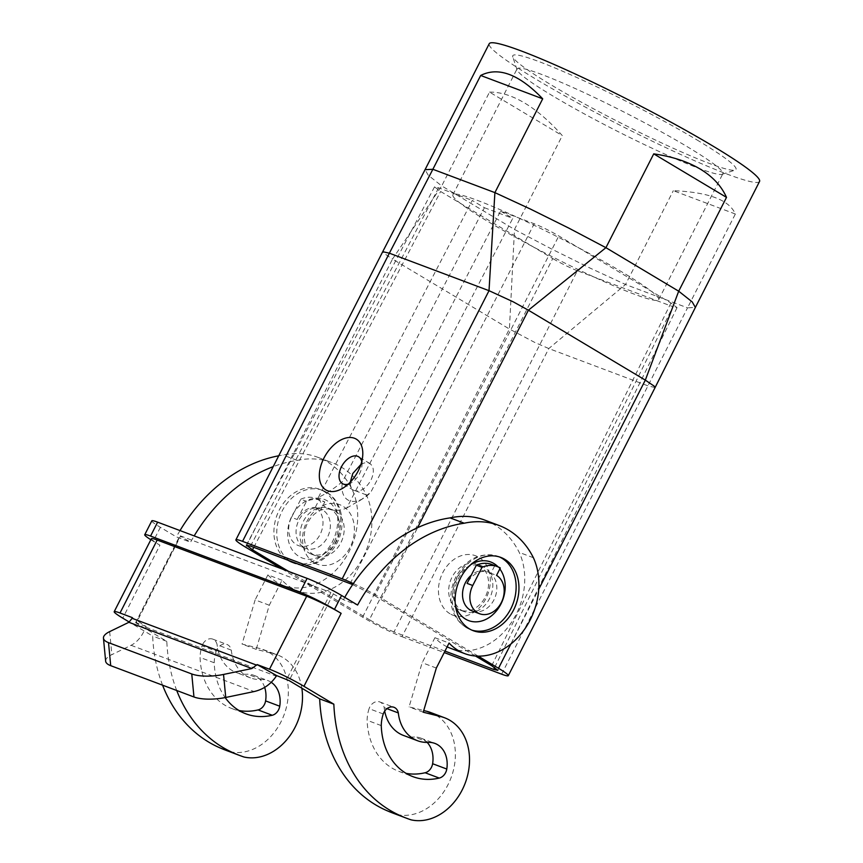 <?xml version="1.0" encoding="UTF-8"?>
<svg xmlns="http://www.w3.org/2000/svg" width="863" height="863" viewBox="0 0 863 863"><rect width="100%" height="100%" fill="white"/><g stroke="black" fill="none" stroke-linecap="round" stroke-linejoin="round"><path stroke-width="0.65" stroke-dasharray="4.32 3.24" d="M759.548 181.467A151.694 13.225 27 0 1 689.699 158.544A151.694 13.225 27 0 1 536.624 79.59A151.694 13.225 27 0 1 489.224 43.733M489.526 92.104C500.432 91.953 512.147 95.599 524.672 103.042C537.207 110.583 549.742 121.446 562.298 135.62L489.526 92.104L441.716 185.923L428.231 175.221L425.049 169.687M655.103 387.53L648.458 386.031L548.803 348.544L534.833 342.471L509.418 329.019L514.488 229.439L562.298 135.62M501.64 674.176L687.541 307.832L625.524 284.499L589.99 268.048L551.716 249.073L514.488 229.439L441.716 185.923L392.503 259.094L383.657 253.107L382.719 251.694M735.352 214.013L673.323 190.68C708.674 192.212 729.343 199.989 735.352 214.013L687.541 307.832L695.373 307.433M281.888 568.89L362.6 617.164A31.316 2.729 -153 0 0 401.985 636.689L548.803 348.544L625.524 284.499L673.323 190.68M696.862 139.86A125.275 10.917 27 0 1 735.147 170.108A125.275 10.917 27 0 1 664.424 144.229A125.275 10.917 27 0 1 551.91 85.34A125.275 10.917 27 0 1 512.762 56.796A125.275 10.917 27 0 1 575.384 76.861A125.275 10.917 27 0 1 696.862 139.86M348.242 484.143A15.663 9.579 -59.1 0 0 351.791 482.503A15.663 9.579 -59.1 0 0 359.58 473.593A15.663 9.579 -59.1 0 0 361.975 465.481A15.663 9.579 -59.1 0 0 361.737 461.565M360.896 464.488C364.391 462.46 367.411 462.147 369.947 463.56C374.132 466.905 374.445 472.503 370.874 480.346C365.448 489.192 359.72 492.514 353.69 490.324C351.295 488.782 350.162 486.063 350.281 482.158M411.09 819.85L396.937 814.521A171.176 134.552 -69.4 0 1 392.924 813.108M444.974 651.09L394.013 631.921L577.347 270.745L656.29 300.443A115.48 10.065 27 0 1 593.96 276.991A115.48 10.065 27 0 1 533.248 246.883A115.48 10.065 27 0 1 488.965 222.115A115.48 10.065 27 0 1 460.119 203.15A115.48 10.065 27 0 1 452.881 194.822A115.48 10.065 27 0 1 455.276 194.056A115.48 10.065 27 0 1 517.606 217.498A115.48 10.065 27 0 1 578.318 247.616A115.48 10.065 27 0 1 622.601 272.374A115.48 10.065 27 0 1 651.446 291.349A115.48 10.065 27 0 1 658.685 299.677A115.48 10.065 27 0 1 656.29 300.443L672.903 306.689L494.596 667.53M318.393 497.39L472.288 200.453L484.434 207.713L342.535 481.511C334.952 488.016 326.904 493.312 318.393 497.39A44.8 27.379 121.5 0 0 346.71 508.037L500.594 211.101L534.219 223.754C541.888 226.807 550.087 230.885 558.825 235.955L670.939 302.999L677.056 307.627L672.903 306.689M271.241 682.309A26.429 20.777 110.6 0 0 267.897 680.594A26.429 20.777 110.6 0 0 261.662 679.537A42.082 33.085 -69.4 0 1 250.518 677.908A42.082 33.085 -69.4 0 1 231.284 650.109A9.784 7.691 110.6 0 0 226.937 644.456A9.784 7.691 110.6 0 0 216.203 651.144L202.05 645.826A32.298 25.383 110.6 0 0 200.065 657.444A68.414 53.776 110.6 0 0 231.748 708.501A68.414 53.776 110.6 0 0 239.062 710.529M231.284 650.109L217.131 644.78A9.784 7.691 110.6 0 0 212.783 639.127A9.784 7.691 110.6 0 0 202.05 645.826M105.642 661.166A27.4 8.954 174.5 0 1 111.866 654.639L131.1 645.308C137.4 642.05 142.309 635.999 145.825 627.153L146.084 626.495L132.373 617.649M362.6 617.164L509.418 329.019L392.503 259.094L245.685 547.239M314.1 562.654A31.812 25.005 -69.4 0 1 306.904 521.511A31.812 25.005 -69.4 0 1 342.87 506.193A31.812 25.005 -69.4 0 1 350.076 547.336A31.812 25.005 -69.4 0 1 314.1 562.654M353.345 583.582A31.316 2.729 27 0 1 381.575 598.35L417.584 527.681M478.21 656.139L381.575 598.35M450.001 613.766A31.812 25.005 -69.4 0 1 442.795 572.622A31.812 25.005 -69.4 0 1 478.771 557.304A31.812 25.005 -69.4 0 1 485.977 598.447A31.812 25.005 -69.4 0 1 450.001 613.766M394.013 631.921C386.344 628.868 378.134 624.79 369.396 619.72L552.73 258.544L440.626 191.5L434.51 186.872L438.663 187.81L472.288 200.453M288.684 571.446L369.396 619.72M352.665 584.585L374.79 595.794L558.825 235.955M475.47 656.009L374.79 595.794M401.985 636.689L444.218 652.579M150.863 539.731A27.4 2.384 -153 0 0 153.29 541.22L159.935 545.189L122.762 618.156M151.37 538.717A27.4 2.384 -153 0 0 159.935 545.189M269.288 605.222L255.135 599.904L242.039 644.057L259.72 648.48A53.83 42.309 110.6 0 1 263.388 649.612L277.541 654.941A53.83 42.309 110.6 0 0 273.884 653.798L256.192 649.386L269.288 605.222L282.039 580.216A63.614 50.011 110.6 0 0 297.606 590.777A63.614 50.011 110.6 0 0 357.045 567.142A63.614 50.011 110.6 0 0 366.344 494.898A93.754 73.7 110.6 0 0 331.975 462.633A93.754 73.7 110.6 0 0 297.206 460.389A154.628 121.554 110.6 0 0 273.193 466.646M282.039 580.216L267.886 574.887L255.135 599.904M261.662 679.537L247.508 674.208A42.082 33.085 -69.4 0 1 236.365 672.579A42.082 33.085 -69.4 0 1 217.131 644.78M553.151 96.16A115.48 10.065 27 0 1 517.056 69.838A115.48 10.065 27 0 1 517.066 68.857A115.48 10.065 27 0 1 578.879 90.205A115.48 10.065 27 0 1 686.775 146.419A115.48 10.065 27 0 1 722.86 173.711A115.48 10.065 27 0 1 722.061 174.304A115.48 10.065 27 0 1 656.872 150.453A115.48 10.065 27 0 1 553.151 96.16M264.671 687.39A26.429 20.777 110.6 0 0 253.744 675.265A26.429 20.777 110.6 0 0 247.508 674.208M323.549 491.155A39.148 30.777 -69.4 0 1 333.593 539.299A39.148 30.777 -69.4 0 1 292.061 562.547A39.148 30.777 -69.4 0 1 288.134 560.659A39.148 30.777 -69.4 0 1 278.08 512.514A39.148 30.777 -69.4 0 1 319.623 489.267A39.148 30.777 -69.4 0 1 323.549 491.155M244.056 757.024L229.903 751.705A53.83 42.309 110.6 0 0 285.017 712.137A53.83 42.309 110.6 0 0 263.388 649.612M229.903 751.705A171.176 134.552 -69.4 0 1 225.89 750.281M162.578 685.179A154.628 121.554 -69.4 0 1 152.654 636.042L129.299 622.072M151.812 520.842A27.4 2.384 -153 0 0 160.378 527.315L176.397 536.894L190.55 542.223A154.628 121.554 110.6 0 1 194.175 535.901M267.886 574.887A63.614 50.011 110.6 0 0 283.442 585.448A63.614 50.011 110.6 0 0 342.891 561.813A63.614 50.011 110.6 0 0 352.19 489.58A93.754 73.7 110.6 0 0 317.821 457.304A93.754 73.7 110.6 0 0 283.042 455.06A154.628 121.554 110.6 0 0 278.727 455.793M180.022 530.572A154.628 121.554 110.6 0 0 176.397 536.894M383.237 713.971L369.084 708.652A32.298 25.383 110.6 0 0 367.109 720.271A68.414 53.776 110.6 0 0 398.782 771.328A68.414 53.776 110.6 0 0 406.095 773.356M386.98 708.663L384.164 707.606A9.784 7.691 110.6 0 0 379.817 701.953A9.784 7.691 110.6 0 0 369.084 708.652M297.217 519.494L306.484 501.317A29.364 23.085 -69.4 0 1 321.834 500.551A29.364 23.085 -69.4 0 1 324.779 501.975L321.014 509.364A21.046 16.537 110.6 0 0 318.911 508.339A21.046 16.537 110.6 0 0 297.217 519.494L291.554 517.369L300.82 499.192L306.484 501.317M256.192 649.386L242.039 644.057M308.932 552.946A24.466 19.234 110.6 0 0 311.381 554.132A24.466 19.234 110.6 0 0 337.347 539.602A24.466 19.234 110.6 0 0 331.058 509.515A24.466 19.234 110.6 0 0 328.609 508.329A24.466 19.234 110.6 0 0 302.643 522.859A24.466 19.234 110.6 0 0 308.932 552.946M216.203 651.144A32.298 25.383 110.6 0 0 214.218 662.773A68.414 53.776 110.6 0 0 225.189 697.584M176.732 690.508A154.628 121.554 -69.4 0 1 166.807 641.36L136.246 623.086L180.507 536.214L190.55 542.223M301.845 688.189A53.83 42.309 110.6 0 0 277.541 654.941M472.266 610.982A21.046 16.537 110.6 0 0 494.596 598.49A21.046 16.537 110.6 0 0 489.192 572.611A21.046 16.537 110.6 0 0 487.077 571.597A21.046 16.537 110.6 0 0 471.252 575.211M428.706 742.363L414.542 737.034A42.082 33.085 -69.4 0 1 403.399 735.405M384.693 711.101A42.082 33.085 -69.4 0 1 384.164 707.606M344.747 597.369A154.628 121.554 110.6 0 0 343.431 599.72L357.584 605.049M343.431 599.72L330.928 592.493L286.667 679.364M166.807 641.36L152.654 636.042M136.246 623.086L135.631 622.622L180.313 535.847L330.928 592.493M146.084 626.495L136.052 622.719M297.206 460.389L283.042 455.06M366.344 494.898L352.19 489.58M427.185 742.417A26.429 20.777 110.6 0 0 420.777 738.092A26.429 20.777 110.6 0 0 414.542 737.034M303.69 547.347A21.046 16.537 110.6 0 0 305.793 548.372A21.046 16.537 110.6 0 0 328.123 535.88A21.046 16.537 110.6 0 0 322.719 510.001A21.046 16.537 110.6 0 0 320.605 508.976A21.046 16.537 110.6 0 0 298.285 521.479A21.046 16.537 110.6 0 0 303.69 547.347M321.014 509.364L315.362 507.228A21.046 16.537 -69.4 0 1 320.756 533.107A21.046 16.537 -69.4 0 1 298.436 545.599A21.046 16.537 -69.4 0 1 296.322 544.585A21.046 16.537 -69.4 0 1 291.554 517.369M214.218 662.773L200.065 657.444M457.563 608.846A24.466 19.234 -69.4 0 1 451.284 578.76A24.466 19.234 -69.4 0 1 477.239 564.229A24.466 19.234 -69.4 0 1 479.699 565.416A24.466 19.234 -69.4 0 1 485.977 595.502A24.466 19.234 -69.4 0 1 460.022 610.033A24.466 19.234 -69.4 0 1 457.563 608.846M500.313 567.994L494.65 565.869A29.364 23.085 -69.4 0 0 491.705 564.445M494.65 565.869L490.885 573.248L496.549 575.384M335.308 511.112A24.466 19.234 -69.4 0 1 341.586 541.198A24.466 19.234 -69.4 0 1 315.631 555.729A24.466 19.234 -69.4 0 1 313.183 554.542A24.466 19.234 -69.4 0 1 306.894 524.456A24.466 19.234 -69.4 0 1 332.859 509.925A24.466 19.234 -69.4 0 1 335.308 511.112M490.885 573.248A21.046 16.537 110.6 0 0 488.782 572.234A21.046 16.537 110.6 0 0 467.088 583.388M300.82 499.192A29.364 23.085 -69.4 0 1 316.182 498.426A29.364 23.085 -69.4 0 1 319.116 499.85L324.779 501.975M315.362 507.228L319.116 499.85M381.263 725.6L367.109 720.271M461.813 610.454A24.466 19.234 110.6 0 0 464.262 611.63A24.466 19.234 110.6 0 0 490.227 597.099A24.466 19.234 110.6 0 0 483.938 567.013A24.466 19.234 110.6 0 0 481.489 565.826A24.466 19.234 110.6 0 0 455.524 580.357A24.466 19.234 110.6 0 0 461.813 610.454M447.142 646.84A63.614 50.011 110.6 0 1 434.92 637.714L422.169 662.73L409.073 706.883L423.722 710.54M396.937 814.521A53.83 42.309 110.6 0 0 452.05 774.963A53.83 42.309 110.6 0 0 430.421 712.439M450.486 648.275A63.614 50.011 110.6 0 0 509.925 624.639A63.614 50.011 110.6 0 0 519.224 552.406A93.754 73.7 110.6 0 0 484.855 520.13M577.347 270.745C569.677 267.681 561.468 263.614 552.73 258.544M500.594 211.101L512.741 218.371L370.842 492.158A26.904 16.44 121.5 0 1 363.711 498.156A26.904 16.44 121.5 0 1 342.535 481.511M484.434 207.713L512.741 218.371M423.226 712.212L409.073 706.883M533.388 557.725L519.224 552.406M434.92 637.714L449.073 643.043M436.333 668.048L422.169 662.73M346.71 508.037L362.136 499.041L370.842 492.158M109.666 631.619L111.866 654.639M510.864 644.003L538.749 589.289M253.776 547.336L440.626 191.5M160.378 527.315L153.29 541.22M145.825 627.153L276.246 676.204M131.1 645.308L254.078 691.565M499.828 568.933A31.316 24.617 110.6 0 0 498.048 566.851M470.713 564.715A31.316 24.617 110.6 0 0 458.415 578.577A31.316 24.617 110.6 0 0 455.427 605.362M333.388 593.722L289.127 680.583M273.884 653.798L259.72 648.48M334.855 540.594A31.316 24.617 -69.4 0 1 334.456 541.392A31.316 24.617 -69.4 0 1 299.04 556.473A31.316 24.617 -69.4 0 1 291.942 515.966A31.316 24.617 -69.4 0 1 327.066 500.702A31.316 24.617 -69.4 0 1 334.855 540.594M326.376 492.223A39.148 30.777 -69.4 0 1 335.243 542.859A39.148 30.777 -69.4 0 1 294.887 563.615A39.148 30.777 -69.4 0 1 290.971 561.716A39.148 30.777 -69.4 0 1 282.104 511.079A39.148 30.777 -69.4 0 1 291.705 498.221A39.148 30.777 -69.4 0 1 322.449 490.335A39.148 30.777 -69.4 0 1 326.376 492.223M250.518 546.106L438.663 187.81M670.939 302.999L491.705 665.718M499.386 556.926A39.148 30.777 110.6 0 0 497.983 556.344A39.148 30.777 110.6 0 0 467.239 564.24A39.148 30.777 110.6 0 0 457.627 577.099A39.148 30.777 110.6 0 0 470.421 629.634A39.148 30.777 110.6 0 0 471.856 630.119M350.173 583.593L534.219 223.754M369.947 463.56L358.566 456.743M212.783 639.127L226.937 644.456M250.518 677.908L236.365 672.579M452.881 194.822L517.066 68.857M379.817 701.953L393.97 707.282M722.061 174.304L735.147 170.108M292.061 562.547L294.887 563.615C312.384 568.188 326.387 561.403 336.904 543.237C347.584 523.582 341.025 496.743 322.449 490.335L319.623 489.267M317.821 457.304L331.975 462.633M420.777 738.092L434.93 743.421M434.51 186.872L246.365 545.168M305.793 548.372L298.436 545.599M231.748 708.501L245.901 713.83M253.744 675.265L267.897 680.594M315.631 555.729L311.381 554.132M473.248 630.702L470.421 629.634C449.245 620.486 446.581 595.448 455.966 576.721C466.484 558.566 480.486 551.77 497.983 556.344L500.81 557.412M497.822 670.346L677.056 307.627M316.182 498.426L321.834 500.551M351.791 482.503L343.463 487.811M460.022 610.033L464.262 611.63M283.442 585.448L297.606 590.777M135.631 622.622L179.903 535.75M398.782 771.328L412.935 776.657M358.62 501.306L363.711 498.156M361.975 465.481L362.719 455.632M477.239 564.229L481.489 565.826M353.69 490.324L342.482 483.625M320.605 508.976L318.911 508.339M332.859 509.925L328.609 508.329M487.077 571.597L488.782 572.234M658.685 299.677L722.86 173.711M517.056 69.838L512.762 56.796"/><path stroke-width="1.29" d="M353.345 583.582A31.316 2.729 27 0 0 342.201 578.825L242.546 541.349A31.316 2.729 -153 0 0 235.901 539.839L382.719 251.694L389.364 253.193L432.87 169.288L494.898 192.622L530.432 209.073L568.706 228.059L605.923 247.681L678.696 291.198L692.191 301.899L695.373 307.422L759.548 181.467A151.694 13.225 27 0 0 712.158 145.61A151.694 13.225 27 0 0 570.421 71.769A151.694 13.225 27 0 0 489.224 43.733L425.049 169.687L432.87 169.288L480.669 75.469L542.698 98.803C519.084 74.24 498.415 66.462 480.669 75.469M242.546 541.349L389.364 253.193L489.019 290.68L494.898 192.622L542.698 98.803M342.201 578.825L489.019 290.68L513.215 301.823L528.393 310.205L605.923 247.681L653.733 153.862L726.495 197.379C721.457 186.02 712.687 176.581 700.206 169.062C687.628 161.597 672.137 156.537 653.733 153.862M417.584 527.681L528.393 310.205L645.319 380.13L678.696 291.198L726.495 197.379M361.737 461.565A15.663 9.579 -59.1 0 0 358.566 456.743A15.663 9.579 -59.1 0 0 341.468 466.775A15.663 9.579 -59.1 0 0 342.482 483.625A15.663 9.579 -59.1 0 0 348.242 484.143M350.281 482.158L352.762 473.528L360.896 464.488M423.722 710.54L426.764 711.295A53.83 42.309 110.6 0 1 430.421 712.439L444.574 717.768A53.83 42.309 110.6 0 1 466.203 780.281A53.83 42.309 110.6 0 1 411.09 819.85A171.176 134.552 -69.4 0 1 407.077 818.437L392.924 813.108A171.176 134.552 -69.4 0 1 388.145 811.177A154.628 121.554 -69.4 0 1 319.688 698.868L289.127 680.583L276.645 675.6L257.131 664.575L251.877 668.545L223.539 674.445A27.4 8.954 174.5 0 1 191.759 673.96L193.959 696.98A27.4 8.954 174.5 0 0 225.739 697.466L254.078 691.565C263.366 689.429 270.755 684.305 276.246 676.204L276.645 675.6M407.077 818.437A171.176 134.552 -69.4 0 1 402.298 816.495L388.145 811.177M120.011 613A27.4 2.384 -153 0 0 114.196 611.684L151.37 538.717A27.4 2.384 -153 0 1 157.195 540.033L120.011 613L132.373 617.649L132.125 618.318L256.732 665.179M191.759 673.96L108.511 642.644A27.4 8.954 174.5 0 1 103.452 638.145A27.4 8.954 174.5 0 1 109.666 631.619L128.9 622.288L132.125 618.318M281.888 568.89L245.685 547.239A31.316 2.729 -153 0 1 235.901 539.839M444.574 717.768A53.83 42.309 110.6 0 0 440.917 716.624L423.226 712.212L436.333 668.048L449.073 643.043A63.614 50.011 110.6 0 0 464.639 653.593A63.614 50.011 110.6 0 0 524.089 629.958A63.614 50.011 110.6 0 0 533.388 557.725A93.754 73.7 110.6 0 0 499.008 525.459A93.754 73.7 110.6 0 0 464.24 523.215A154.628 121.554 110.6 0 0 357.584 605.049L341.565 595.47A27.4 2.384 27 0 0 307.109 578.383L157.627 522.158L150.55 536.052L300.033 592.277A27.4 2.384 27 0 1 334.488 609.364L341.133 613.334L303.949 686.312L333.841 704.186L319.688 698.868M358.188 470.971A29.601 18.112 -59.1 0 0 362.719 455.632A29.601 18.112 -59.1 0 0 349.04 437.509A29.601 18.112 -59.1 0 0 323.938 458.091A29.601 18.112 -59.1 0 0 322.082 486.247A29.601 18.112 -59.1 0 0 343.463 487.811A29.601 18.112 -59.1 0 0 358.188 470.971M444.218 652.579L501.64 674.176A31.316 2.729 27 0 0 508.285 675.675A31.316 2.729 27 0 0 498.501 668.275L478.21 656.139M444.974 651.09L493.668 669.408L497.822 670.346L491.705 665.718L475.47 656.009M352.665 584.585L250.518 546.106L246.365 545.168L252.481 549.796L288.684 571.446M150.55 536.052A27.4 2.384 -153 0 0 144.736 534.736A27.4 2.384 -153 0 0 150.863 539.731M157.195 540.033L306.678 596.247A27.4 2.384 27 0 1 341.133 613.334M402.298 816.495A154.628 121.554 -69.4 0 1 333.841 704.186M472.751 585.513L482.007 567.336L476.344 565.211A29.364 23.085 -69.4 0 1 491.705 564.445L497.368 566.57A29.364 23.085 -69.4 0 1 500.313 567.994L496.549 575.384A21.046 16.537 -69.4 0 1 501.953 601.252A21.046 16.537 -69.4 0 1 479.623 613.755A21.046 16.537 -69.4 0 1 477.519 612.73A21.046 16.537 -69.4 0 1 472.751 585.513L467.088 583.388L476.344 565.211M239.062 710.529A68.414 53.776 110.6 0 0 258.08 709.925A9.784 7.691 110.6 0 0 265.588 700.896A26.429 20.777 110.6 0 0 264.671 687.39M301.845 688.189A53.83 42.309 110.6 0 1 244.056 757.024A171.176 134.552 -69.4 0 1 240.043 755.61L225.89 750.281A171.176 134.552 -69.4 0 1 221.101 748.35A154.628 121.554 -69.4 0 1 162.578 685.179M129.299 622.072L122.762 618.156A27.4 2.384 -153 0 1 114.196 611.684M278.727 455.793A154.628 121.554 110.6 0 0 180.022 530.572M439.267 778.07A9.784 7.691 110.6 0 0 446.786 769.041A26.429 20.777 110.6 0 0 434.93 743.421A26.429 20.777 110.6 0 0 428.706 742.363A42.082 33.085 -69.4 0 1 417.552 740.734A42.082 33.085 -69.4 0 1 398.318 712.935A9.784 7.691 110.6 0 0 393.97 707.282A9.784 7.691 110.6 0 0 383.237 713.971A32.298 25.383 110.6 0 0 381.263 725.6A68.414 53.776 110.6 0 0 412.935 776.657A68.414 53.776 110.6 0 0 439.267 778.07L425.114 772.752A9.784 7.691 110.6 0 0 432.622 763.723A26.429 20.777 110.6 0 0 427.185 742.417M398.318 712.935L386.98 708.663M225.189 697.584A68.414 53.776 110.6 0 0 245.901 713.83A68.414 53.776 110.6 0 0 272.233 715.254A9.784 7.691 110.6 0 0 279.741 706.214A26.429 20.777 110.6 0 0 271.241 682.309M273.193 466.646A154.628 121.554 110.6 0 0 194.175 535.901M240.043 755.61A171.176 134.552 -69.4 0 1 235.265 753.679A154.628 121.554 -69.4 0 1 176.732 690.508M471.252 575.211A21.046 16.537 110.6 0 0 470.152 609.968A21.046 16.537 110.6 0 0 472.266 610.982L479.623 613.755M417.552 740.734L403.399 735.405A42.082 33.085 -69.4 0 1 384.693 711.101M464.24 523.215L450.087 517.886A154.628 121.554 110.6 0 0 344.747 597.369M108.511 642.644L110.712 665.664A27.4 8.954 174.5 0 1 105.642 661.166L103.452 638.145M306.678 596.247L269.493 669.224L257.131 664.575M482.007 567.336A29.364 23.085 -69.4 0 1 497.368 566.57M513.604 609.947A39.148 30.777 110.6 0 0 500.81 557.412A39.148 30.777 110.6 0 0 460.464 578.167A39.148 30.777 110.6 0 0 473.248 630.702A39.148 30.777 110.6 0 0 513.604 609.947M235.265 753.679L221.101 748.35M269.493 669.224A27.4 2.384 27 0 1 303.949 686.312M110.712 665.664L193.959 696.98M406.095 773.356A68.414 53.776 110.6 0 0 425.114 772.752M499.008 525.459L484.855 520.13A93.754 73.7 110.6 0 0 450.087 517.886M447.142 646.84A63.614 50.011 110.6 0 0 450.486 648.275L464.639 653.593M157.627 522.158A27.4 2.384 -153 0 0 151.812 520.842L144.736 534.736M538.749 589.289L645.319 380.13L654.165 386.128L655.103 387.53L695.373 307.433M307.109 578.383L300.033 592.277M498.501 668.275L510.864 644.003M252.481 549.796L253.776 547.336M446.786 769.041L432.622 763.723M455.427 605.362A31.316 24.617 110.6 0 0 476.257 621.845A31.316 24.617 110.6 0 0 500.928 604.003A31.316 24.617 110.6 0 0 503.517 575.955A31.316 24.617 110.6 0 0 499.828 568.933M498.048 566.851A31.316 24.617 110.6 0 0 470.713 564.715M223.539 674.445L225.739 697.466M341.565 595.47L334.488 609.364M494.596 667.53L493.668 669.408M272.233 715.254L258.08 709.925M279.741 706.214L265.588 700.896M471.856 630.119A39.148 30.777 110.6 0 0 510.777 608.879A39.148 30.777 110.6 0 0 499.386 556.926M128.9 622.288L251.877 668.545M440.917 716.624L426.764 711.295M508.285 675.675L655.103 387.53M425.049 169.687L382.719 251.694"/></g></svg>
